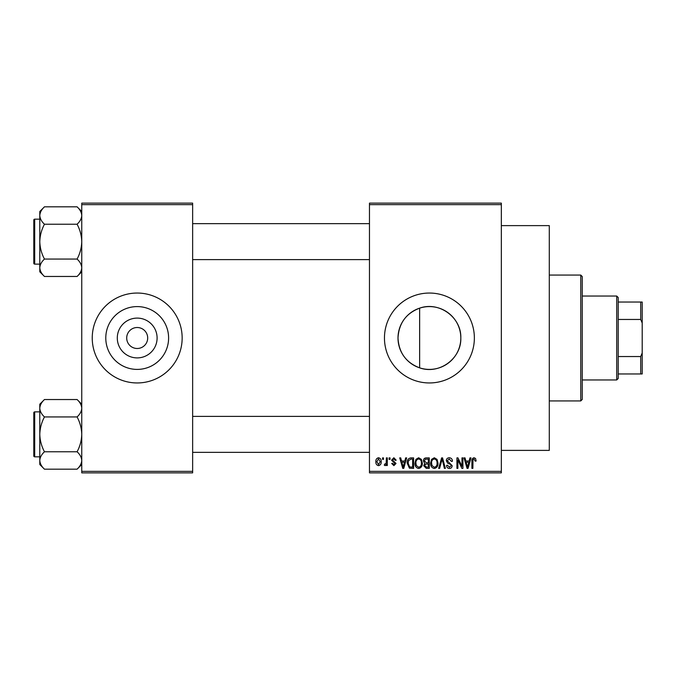 <?xml version="1.0" encoding="UTF-8"?>
<svg xmlns="http://www.w3.org/2000/svg" width="676" height="676" viewBox="0 0 676 676"><rect width="100%" height="100%" fill="white"/><g stroke="black" fill="none" stroke-linecap="round" stroke-linejoin="round"><path stroke-width="1.01" d="M157.102 338A19.9 19.9 0 0 1 137.194 357.9A19.9 19.9 0 0 1 117.294 338A19.9 19.9 0 0 1 137.194 318.1A19.9 19.9 0 0 1 157.102 338M126.708 338A10.486 10.486 0 0 0 137.194 348.486A10.486 10.486 0 0 0 147.689 338A10.486 10.486 0 0 0 137.194 327.514A10.486 10.486 0 0 0 126.708 338M105.786 338A31.409 31.409 0 0 0 137.194 369.409A31.409 31.409 0 0 0 168.603 338A31.409 31.409 0 0 0 137.194 306.591A31.409 31.409 0 0 0 105.786 338M92.24 338A44.954 44.954 0 0 0 137.194 382.954A44.954 44.954 0 0 0 182.157 338A44.954 44.954 0 0 0 137.194 293.046A44.954 44.954 0 0 0 92.24 338M419.635 367.854C406.048 362.649 398.84 352.695 398.003 338C398.857 323.272 406.073 313.326 419.635 308.146C439.163 301.09 461.522 317.399 460.821 338C461.463 358.66 439.214 374.884 419.635 367.854L419.635 308.146M460.821 338A31.409 31.409 0 0 1 429.412 369.409A31.409 31.409 0 0 1 398.003 338A31.409 31.409 0 0 1 429.412 306.591A31.409 31.409 0 0 1 460.821 338M384.458 338A44.954 44.954 0 0 0 429.412 382.954A44.954 44.954 0 0 0 474.366 338A44.954 44.954 0 0 0 429.412 293.046A44.954 44.954 0 0 0 384.458 338M501.338 225.615L549.292 225.615L549.292 450.385L501.338 450.385M501.338 204.634L369.468 204.634L369.468 203.13L501.338 203.13L501.338 472.87L369.468 472.87L369.468 471.366L501.338 471.366M382.548 457.88L383.503 457.88L383.503 459.384L382.548 459.384L382.548 457.88M389.089 457.88L390.044 457.88L390.044 459.384L389.089 459.384L389.089 457.88M405.659 457.88L406.656 457.88L403.758 468.375L402.752 468.375L399.71 457.88L400.707 457.88L401.536 461.015L404.839 461.015L405.659 457.88M421.385 459.393L422.323 462.992C422.534 465.967 421.309 467.8 418.638 468.51C416.027 467.817 414.802 466.026 414.971 463.119L415.917 459.35L418.647 457.745L421.385 459.393M437.051 459.393L437.989 462.992C438.2 465.967 436.975 467.8 434.305 468.51C431.694 467.817 430.468 466.026 430.637 463.119L431.584 459.35L434.313 457.745L437.051 459.393M449.27 457.745C451.34 457.973 452.388 459.148 452.43 461.285L451.475 461.421L449.185 458.97L447.258 460.77L452.159 465.637C452.092 467.403 451.188 468.367 449.447 468.51C447.597 468.324 446.633 467.285 446.574 465.375L447.529 465.24L449.413 467.285L451.205 465.595L450.909 464.53L447.749 463.288L446.304 460.787C446.405 458.886 447.402 457.872 449.27 457.745M469.955 457.88L470.961 457.88L468.062 468.375L467.057 468.375L464.015 457.88L465.012 457.88L465.84 461.015L469.136 461.015L469.955 457.88M369.468 204.634L369.468 471.366M475.566 458.489L476.141 461.015L475.186 461.15L474.028 458.97L473.006 459.764L472.87 468.375L471.916 468.375L471.916 461.252C471.679 459.342 472.397 458.167 474.07 457.745L475.566 458.489M461.97 457.88L462.925 457.88L462.925 468.375L461.902 468.375L457.88 459.959L457.88 468.375L456.925 468.375L456.925 457.88L457.956 457.88L461.97 466.279L461.97 457.88M441.622 457.88L442.552 457.88L445.383 468.375L444.394 468.375L442.146 459.105L439.628 468.375L438.631 468.375L441.622 457.88M426.319 457.88L429.277 457.88L429.277 468.375L426.311 468.375L423.691 465.73L424.722 463.533L423.413 460.964C423.438 458.987 424.401 457.965 426.319 457.88M410.814 457.88L413.611 457.88L413.611 468.375L409.428 468.181L407.205 463.187C406.952 460.204 408.16 458.429 410.814 457.88M393.846 457.745L396.17 460.195L395.215 460.331L393.778 458.835L392.494 460.018L396.035 463.474L393.88 465.646L391.674 463.466L392.629 463.33L393.846 464.556L395.08 463.626L391.539 460.212L393.846 457.745M386.359 457.88L387.314 457.88L387.314 465.51L386.359 465.51L386.359 464.294L385.227 465.646L384.314 465.24L384.593 464.15L386.182 463.398L386.359 457.88M378.526 457.745C380.453 458.235 381.34 459.553 381.188 461.7C381.349 463.846 380.461 465.164 378.526 465.646C376.616 465.181 375.738 463.888 375.873 461.776C375.687 459.587 376.574 458.243 378.526 457.745M192.643 472.87L81.754 472.87L81.754 471.366L192.643 471.366L192.643 472.87M192.643 204.634L81.754 204.634L81.754 203.13L192.643 203.13L192.643 471.366M81.754 204.634L81.754 471.366M467.927 465.291L468.814 462.24L466.161 462.24L467.488 467.277L467.927 465.291M434.305 467.285C436.341 466.719 437.254 465.282 437.042 462.967C437.169 460.812 436.265 459.486 434.322 458.97C432.327 459.519 431.415 460.914 431.592 463.144L431.998 465.519L434.305 467.285M428.322 467.141L428.322 464.015L425.534 464.116L424.638 465.561L426.657 467.141L428.322 467.141M428.322 462.79L428.322 459.105L425.314 459.241L424.367 460.956L426.438 462.79L428.322 462.79M418.638 467.285C420.675 466.719 421.587 465.282 421.376 462.967C421.503 460.812 420.599 459.486 418.655 458.97C416.661 459.519 415.748 460.914 415.926 463.144L416.332 465.519L418.638 467.285M412.656 467.141L412.656 459.105L410.94 459.105L408.541 460.635L408.16 463.195L409.605 466.939L412.656 467.141M403.623 465.291L404.51 462.24L401.857 462.24L403.183 467.277L403.623 465.291M378.552 464.556L380.233 461.7L378.501 458.835L376.828 461.7L378.552 464.556M580.76 275.064L582.256 276.56L582.256 399.44L580.76 400.936L580.76 275.064L549.292 275.064M81.754 271.803L77.089 276.467L44.464 276.467C41.54 273.763 39.985 270.856 39.791 267.764C39.968 264.705 41.523 261.806 44.464 259.06C41.532 253.593 39.977 247.788 39.791 241.645C39.985 235.485 41.54 229.679 44.464 224.229C41.54 221.525 39.985 218.618 39.791 215.526C39.968 212.467 41.523 209.568 44.464 206.822L39.791 211.487L39.791 271.803L44.464 276.467M33.8 222.167L33.8 220.063A0.896 0.896 0 0 1 34.696 219.168L34.696 264.122A0.896 0.896 0 0 1 33.8 263.226L33.8 220.063A0.896 0.896 0 0 1 34.696 219.168L39.791 219.168M34.696 264.122L39.791 264.122M81.754 211.487L77.089 206.822L44.464 206.822M77.089 206.822C80.005 209.526 81.559 212.433 81.754 215.526L81.652 214.326L81.754 215.526C81.576 218.585 80.022 221.483 77.089 224.229L44.464 224.229M77.089 224.229C80.013 229.696 81.568 235.501 81.754 241.645C81.568 247.805 80.013 253.61 77.089 259.06L44.464 259.06M77.089 259.06C80.005 261.773 81.559 264.671 81.754 267.764C81.576 270.822 80.022 273.721 77.089 276.467M616.723 379.963L616.723 296.037L618.227 297.541L618.227 378.459L616.723 379.963L582.256 379.963M616.723 296.037L582.256 296.037M642.2 373.963L640.704 373.963L640.704 356.539L642.2 352.982L642.2 373.963M618.227 373.963L640.704 373.963M618.227 302.037L642.2 302.037L642.2 352.982M618.227 356.539L640.704 356.539M642.2 323.018L640.704 319.461L640.704 302.037M618.227 319.461L640.704 319.461M33.8 263.226L33.8 261.122M81.754 464.513L77.089 469.178L44.464 469.178C41.54 466.474 39.985 463.567 39.791 460.474C39.968 457.415 41.523 454.517 44.464 451.771C41.532 446.304 39.977 440.498 39.791 434.355C39.985 428.195 41.54 422.39 44.464 416.94C41.54 414.227 39.985 411.329 39.791 408.236C39.968 405.178 41.523 402.279 44.464 399.533L39.791 404.197L39.791 464.513L44.464 469.178M33.8 414.878L33.8 412.774A0.896 0.896 0 0 1 34.696 411.878L34.696 456.832A0.896 0.896 0 0 1 33.8 455.937L33.8 412.774A0.896 0.896 0 0 1 34.696 411.878L39.791 411.878M34.696 456.832L39.791 456.832M81.754 404.197L77.089 399.533L44.464 399.533M77.089 399.533C80.005 402.237 81.559 405.144 81.754 408.236L81.652 407.036L81.754 408.236C81.576 411.295 80.022 414.194 77.089 416.94L44.464 416.94M77.089 416.94C80.013 422.407 81.568 428.212 81.754 434.355C81.568 440.515 80.013 446.321 77.089 451.771L44.464 451.771M77.089 451.771C80.005 454.475 81.559 457.382 81.754 460.474C81.576 463.533 80.022 466.432 77.089 469.178M33.8 455.937L33.8 453.833M580.76 400.936L549.292 400.936M369.468 223.663L192.643 223.663M369.468 259.626L192.643 259.626M192.643 452.337L369.468 452.337M192.643 416.374L369.468 416.374"/></g></svg>
